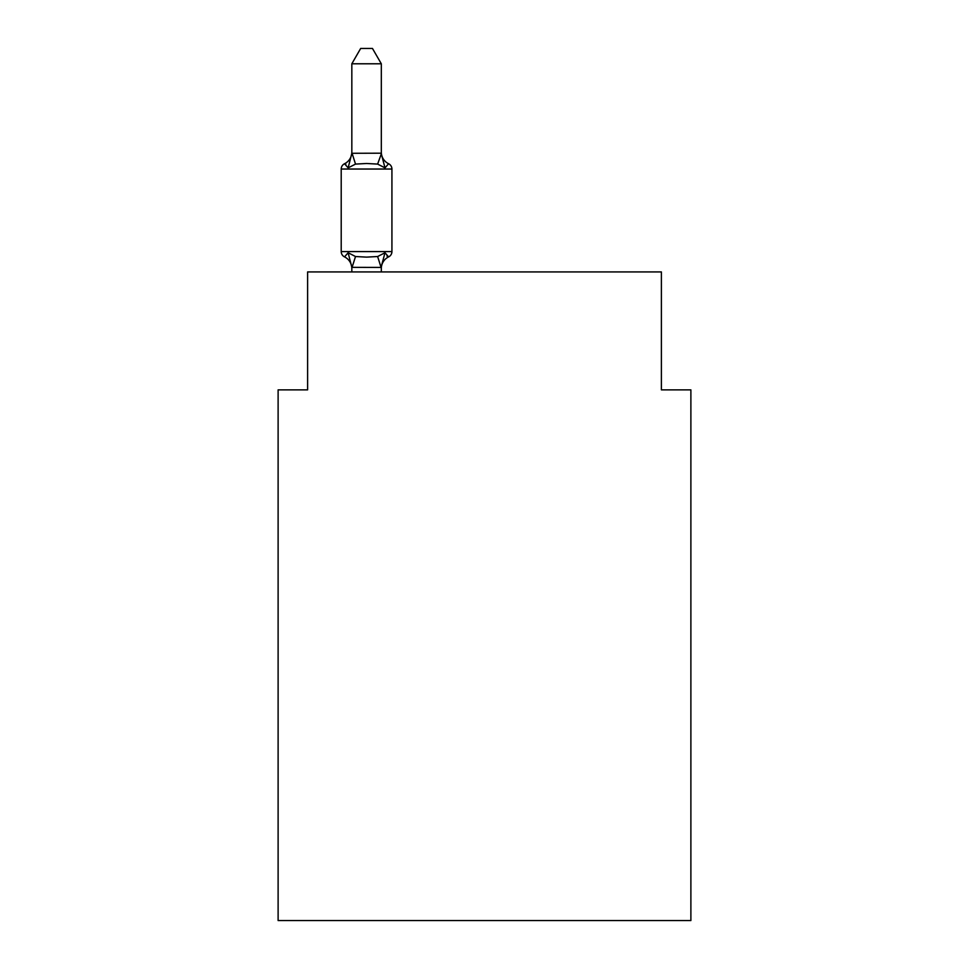 <?xml version="1.0" encoding="UTF-8"?>
<svg xmlns="http://www.w3.org/2000/svg" width="969" height="969" viewBox="0 0 969 969"><rect width="100%" height="100%" fill="white"/><g stroke="black" fill="none" stroke-linecap="round" stroke-linejoin="round"><path stroke-width="1.45" d="M690.885 920.55L690.885 389.865L661.391 389.865L661.391 271.926L307.609 271.926L307.609 389.865L278.115 389.865L278.115 920.55L690.885 920.55M381.314 63.784L351.832 63.784L360.674 48.45L372.459 48.45L381.314 63.784L381.314 153.805L384.996 167.879L388.605 163.737L384.996 167.879L388.605 163.737L384.996 167.879L388.605 163.737L384.996 167.879L388.605 163.737L384.996 167.879L377.631 164.088L366.573 163.495L355.514 164.088L348.137 167.879L344.528 163.737L345.836 164.294M381.314 153.805L377.631 164.088M351.832 268.558A12.972 12.972 0 0 0 344.528 256.894L348.137 252.739L344.528 256.894L348.137 252.739L344.528 256.894L348.137 252.739L344.528 256.894L348.137 252.739L344.528 256.894L348.137 252.739L344.528 256.894L348.137 252.739L355.514 256.531L366.573 257.124L377.631 256.531L384.996 252.739L388.605 256.894L384.996 252.739L388.605 256.894L386.934 256.082M384.996 252.739L388.605 256.894L384.996 252.739L388.605 256.894L384.996 252.739L388.605 256.894L384.996 252.739L381.071 267.42L351.832 267.347L348.137 252.739M381.314 268.558A12.972 12.972 0 0 1 388.605 256.894A5.899 5.899 0 0 0 391.924 251.589L391.924 169.03L341.209 169.03A5.899 5.899 0 0 1 344.528 163.737L348.137 167.879L344.528 163.737A12.972 12.972 0 0 0 351.832 152.072M384.996 167.879L388.605 163.737L384.996 167.879M344.528 256.894A5.899 5.899 0 0 1 341.209 251.589L391.924 251.589A5.899 5.899 0 0 1 388.605 256.894M341.209 169.03L341.209 251.589M351.832 63.784L351.832 153.284L381.071 153.199M348.137 167.879L351.832 153.284M381.314 271.926L381.314 267.347M351.832 271.926L351.832 267.347M388.605 163.737A5.899 5.899 0 0 1 391.924 169.03A5.899 5.899 0 0 0 388.605 163.737A12.972 12.972 0 0 1 381.314 152.072M355.514 256.531L352.062 267.42M377.631 256.531L381.071 267.42M352.062 153.199L355.514 164.088"/></g></svg>
